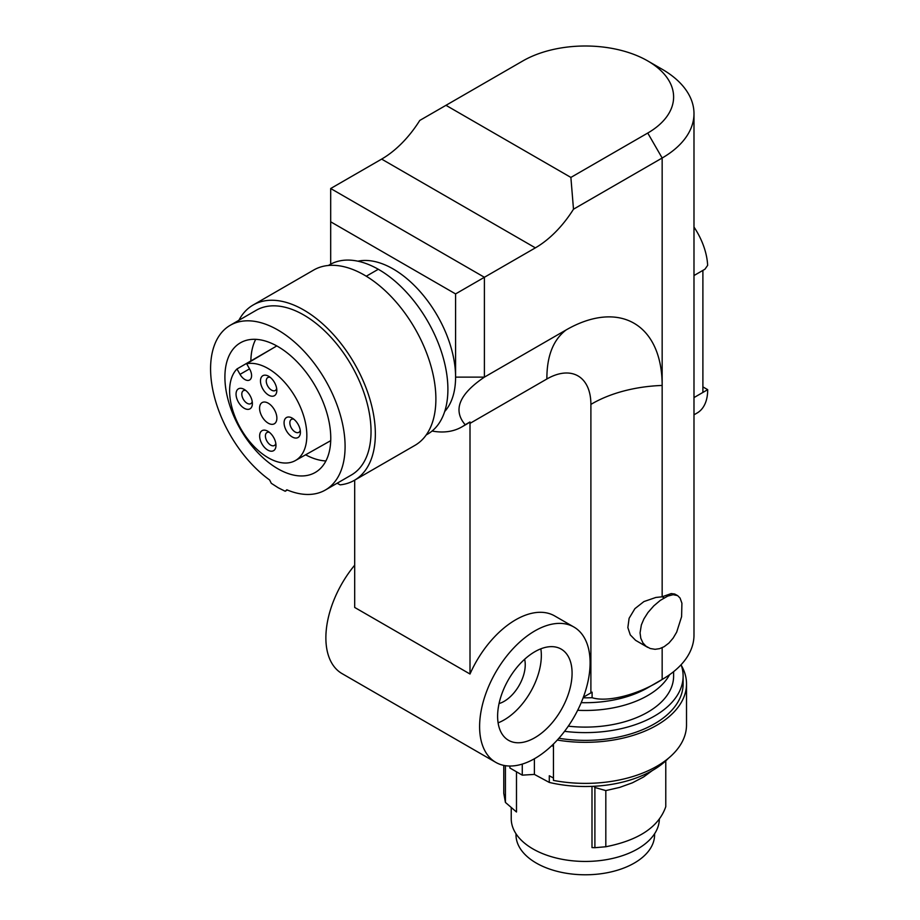 <?xml version="1.0" encoding="UTF-8"?>
<svg xmlns="http://www.w3.org/2000/svg" width="920" height="920" viewBox="0 0 920 920"><rect width="100%" height="100%" fill="white"/><g stroke="black" fill="none" stroke-linecap="round" stroke-linejoin="round"><path stroke-width="1.38" d="M647.749 60.938A88.32 50.991 180 0 1 647.749 133.043L570.883 177.422L445.97 105.317L522.836 60.938A88.32 50.991 180 0 1 647.749 60.938L662.158 69.253A108.698 62.755 180 0 1 693.99 113.631A108.698 62.755 180 0 1 662.158 158.01L662.158 596.793L671.22 593.572L674.716 594.032L677.603 595.608L673.152 594.688L667.747 596.091L660.249 600.415L653.821 605.855L647.979 612.501L643.919 618.895L641.355 624.944L640.056 632.856L640.803 638.273L642.919 642.884L645.955 646.185L650.21 648.508L655.086 649.313L659.606 648.646L664.091 646.726L668.909 643.068L673.152 638.101L676.671 632.144L681.594 616.688L681.915 603.221L680.053 598.023L677.603 595.608M662.158 647.714L662.158 679.454A108.698 62.755 0 0 0 693.99 635.076L693.99 113.631M330.683 221.8L455.584 293.917L484.403 277.276L330.683 188.519L330.683 264.178M590.099 662.814A78.131 45.103 -60 0 1 555.99 741.439A78.131 45.103 -60 0 1 495.788 762.369A78.131 45.103 -60 0 1 479.607 726.605A78.131 45.103 -60 0 1 513.705 647.979A78.131 45.103 -60 0 1 573.919 627.037A78.131 45.103 -60 0 1 590.099 662.814M495.788 762.369L342.056 673.612A78.131 45.103 -60 0 1 325.875 637.847A78.131 45.103 -60 0 1 354.683 565.191M354.683 480.148L354.683 607.442L470.005 674.015A78.131 45.103 -60 0 1 554.702 615.952L573.919 627.037M546.871 378.994C546.802 356.166 553.196 339.825 566.076 329.969A135.884 78.453 -60 0 1 662.158 385.445A108.698 62.755 0 0 0 590.893 404.409A62.261 35.949 -60 0 0 546.871 378.994L470.005 423.372L470.005 674.015M470.005 423.372A108.698 62.755 60 0 1 469.993 421.969L465.186 424.741C452.709 410.124 459.114 394.254 484.403 377.131L455.584 377.131M432.089 431.031A108.698 62.755 -120 0 0 461.897 426.891L466.693 424.12A108.698 62.755 -120 0 0 469.993 421.969M647.714 647.381L635.594 640.331L630.269 634.892L627.854 627.567L629.107 618.297L634.904 608.649L643.908 601.577L655.856 597.459L662.158 596.793L664.091 597.908M581.198 702.65A88.32 50.991 0 0 0 647.749 687.769L662.158 679.454C639.135 694.45 607.58 702.673 592.101 697.705L592.101 692.162A108.698 62.755 0 0 0 590.893 692.875L590.893 404.409M357.891 261.188A88.32 50.991 60 0 1 421.969 293.744A88.32 50.991 60 0 1 455.584 376.303L455.584 376.705A88.32 50.991 60 0 1 444.682 411.539M455.584 293.917L455.584 376.303A88.32 50.991 60 0 1 455.584 376.694M461.897 426.891A108.698 62.755 -120 0 0 465.186 424.741M583.36 697.222L590.893 692.875M330.683 188.519L381.639 159.102A81.523 47.069 120 0 0 419.773 120.439L445.97 105.317M566.076 329.969L484.403 377.131L484.403 277.276L535.371 247.859A81.523 47.069 120 0 0 573.493 209.196L570.883 177.422M573.493 209.196L662.158 158.01L647.749 133.043M583.13 697.82A108.698 62.755 0 0 0 592.101 697.705M497.616 716.197A52.658 30.394 -60 0 1 534.853 651.716A52.658 30.394 -60 0 1 561.177 649.106A52.658 30.394 -60 0 1 572.079 673.21A52.658 30.394 -60 0 1 549.102 726.202A52.658 30.394 -60 0 1 508.518 740.301A52.658 30.394 -60 0 1 497.616 716.197M499.042 703.57A29.888 17.261 120 0 0 525.24 664.746A29.888 17.261 120 0 0 524.63 659.272M540.845 648.818A52.658 30.394 -60 0 1 541.339 655.466A52.658 30.394 -60 0 1 498.099 722.844M693.99 414.805L697.141 412.988A50.956 29.417 -120 0 0 707.698 389.666L702.891 392.437L702.891 270.399L704.95 269.215L707.641 265.374A50.956 29.417 -120 0 0 693.99 227.056M707.698 389.666L702.891 386.894M577.668 710.286A88.32 50.991 -0 0 0 585.292 710.47A88.32 50.991 -0 0 0 669.587 674.693M568.295 726.168A88.32 50.991 -0 0 0 585.292 727.11A88.32 50.991 -0 0 0 673.612 676.119L673.612 671.657M564.569 731.331A97.83 56.488 -0 0 0 683.123 676.119A97.83 56.488 -0 0 0 681.11 664.711M509.875 766.026L509.875 767.97L522.272 775.146L534.393 774.41L549.286 782.425A95.116 54.912 180 0 0 668.38 758.321M511.232 807.61L511.232 818.685A74.048 42.757 0 0 0 533.071 848.999A74.048 42.757 0 0 0 613.192 858.291A74.048 42.757 0 0 0 659.341 819.341M591.997 786.37L591.997 847.596L594.895 847.699L605.82 846.756L605.82 790.591L594.895 787.485L593.779 786.289M515.993 833.761L515.993 834.773A69.299 40.008 0 0 0 558.854 871.757A69.299 40.008 0 0 0 634.42 862.994A69.299 40.008 0 0 0 654.591 834.773L654.591 833.761M652.395 770.511L643.574 776.997L632.385 782.828L619.666 787.405L605.82 790.591M594.895 847.699L594.895 787.485M665.781 760.863L665.781 806.656C658.812 826.861 638.825 840.224 605.82 846.756M505.425 765.681L505.425 802.435L516.488 812.003L516.488 771.799M503.769 765.394L503.769 793.339L505.425 802.435M534.393 758.758L534.393 774.41M553.449 778.009L549.286 775.767L549.286 782.425M522.272 775.146L522.272 764.083M551.632 745.798A97.83 56.488 -0 0 0 553.449 746.178M558.877 738.277A97.83 56.488 -0 0 0 683.123 683.894L683.123 676.119M553.449 744.038L553.449 780.413A101.234 58.443 -0 0 0 686.515 724.937L686.515 683.894A101.234 58.443 -0 0 0 681.375 665.494M557.278 740.048A101.234 58.443 -0 0 0 686.515 683.894M426.213 434.941L427.639 434.113A97.83 56.488 -120 0 0 442.554 355.453A97.83 56.488 -120 0 0 378.304 269.272L366.275 276.218M328.394 265.477L329.797 264.661A97.83 56.488 60 0 1 378.304 269.272M285.188 491.245L286.821 489.796A95.116 54.912 -120 0 0 325.392 490.003A95.116 54.912 -120 0 0 325.392 380.178A95.116 54.912 -120 0 0 230.276 325.266A95.116 54.912 -120 0 0 214.245 396.198A95.116 54.912 -120 0 0 269.64 479.987L271.296 483.31L278.242 487.784L285.188 491.245L287.327 490.003M278.76 347.058A74.853 43.217 -120 0 0 240.407 342.815A74.853 43.217 -120 0 0 228.758 402.201A74.853 43.217 -120 0 0 276.908 468.211A74.853 43.217 -120 0 0 315.261 472.454A74.853 43.217 -120 0 0 326.91 413.068A74.853 43.217 -120 0 0 278.76 347.058M255.702 339.342A74.853 43.217 -120 0 0 250.861 360.732M305.612 454.802A74.853 43.217 -120 0 0 325.91 460.954M272.527 348.427L236.969 368.954A54.613 31.533 60 0 0 243.064 432.48A54.613 31.533 60 0 0 295.354 460.575L330.717 440.657M276.77 345.92L246.652 363.745L249.699 369.161A9.51 5.497 -120 0 1 249.619 379.994A9.51 5.497 -120 0 1 240.028 374.359L236.969 368.954M246.652 363.745A54.613 31.533 60 0 1 298.103 402.19A54.613 31.533 60 0 1 295.354 460.575M276.874 418.347A12.225 7.061 -120 0 0 271.607 405.938A12.225 7.061 -120 0 0 262.108 402.592A12.225 7.061 -120 0 0 259.578 408.02A12.225 7.061 -120 0 0 264.845 420.428A12.225 7.061 -120 0 0 274.344 423.775A12.225 7.061 -120 0 0 276.874 418.347M272.608 396.232A11.546 6.67 60 0 1 260.475 380.811A11.546 6.67 60 0 1 264.684 375.164A11.546 6.67 60 0 1 268.651 376.268A11.546 6.67 60 0 1 276.816 390.413A11.546 6.67 60 0 1 272.608 396.232M285.096 427.984A11.546 6.67 60 0 1 284.073 422.659A11.546 6.67 60 0 1 292.238 418.105A11.546 6.67 60 0 1 299.391 427.087A11.546 6.67 60 0 1 300.414 432.25A11.546 6.67 60 0 1 294.285 437.839A11.546 6.67 60 0 1 285.096 427.984M248.17 409.365A11.546 6.67 60 0 1 236.049 393.955A11.546 6.67 60 0 1 240.246 388.297A11.546 6.67 60 0 1 244.214 389.401A11.546 6.67 60 0 1 252.379 403.546A11.546 6.67 60 0 1 248.17 409.365M260.659 441.117A11.546 6.67 60 0 1 259.647 435.792A11.546 6.67 60 0 1 267.812 431.238A11.546 6.67 60 0 1 274.953 440.231A11.546 6.67 60 0 1 275.977 445.383A11.546 6.67 60 0 1 269.847 450.984A11.546 6.67 60 0 1 260.659 441.117M276.655 388.47A7.475 4.312 60 0 1 275.264 390.505A7.475 4.312 60 0 1 274.091 390.85A7.475 4.312 60 0 1 266.248 380.868A7.475 4.312 60 0 1 267.789 377.556A7.475 4.312 60 0 1 268.962 377.211A7.475 4.312 60 0 1 270.25 377.372M300.253 430.307A7.475 4.312 60 0 1 298.862 432.342A7.475 4.312 60 0 1 290.502 426.155A7.475 4.312 60 0 1 289.846 422.717A7.475 4.312 60 0 1 291.387 419.393A7.475 4.312 60 0 1 293.848 419.209M252.218 401.614A7.475 4.312 60 0 1 250.827 403.638A7.475 4.312 60 0 1 249.653 403.983A7.475 4.312 60 0 1 241.81 394.013A7.475 4.312 60 0 1 243.351 390.701A7.475 4.312 60 0 1 244.536 390.356A7.475 4.312 60 0 1 245.812 390.505M275.816 443.451A7.475 4.312 60 0 1 274.424 445.487A7.475 4.312 60 0 1 266.064 439.3A7.475 4.312 60 0 1 265.408 435.85A7.475 4.312 60 0 1 266.95 432.538A7.475 4.312 60 0 1 269.411 432.354M325.392 490.003L351.336 475.03A95.116 54.912 -120 0 0 351.336 365.205A95.116 54.912 -120 0 0 256.22 310.281L230.276 325.266M238.889 320.286A101.234 58.443 60 0 1 253.161 304.991A101.234 58.443 60 0 1 354.384 363.434A101.234 58.443 60 0 1 354.384 480.32A101.234 58.443 60 0 1 340.135 484.851L337.134 483.23M253.161 304.991L313.685 270.043A101.234 58.443 60 0 1 414.92 328.486A101.234 58.443 60 0 1 414.92 445.383L354.384 480.32M381.639 159.102L535.371 247.859M702.891 270.399L693.99 275.54M702.891 392.437L693.99 397.578M249.538 368.874L240.028 374.359M647.749 687.769L662.158 679.454"/></g></svg>
